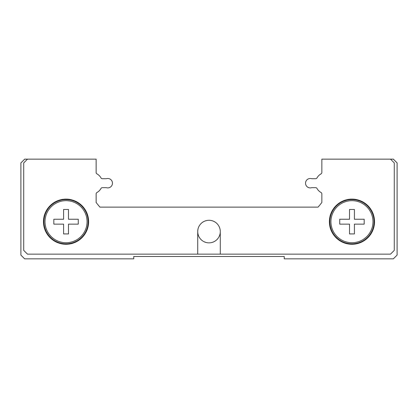 <?xml version="1.0" encoding="UTF-8"?>
<svg xmlns="http://www.w3.org/2000/svg" width="418" height="418" viewBox="0 0 418 418"><rect width="100%" height="100%" fill="white"/><g stroke="black" fill="none" stroke-linecap="round" stroke-linejoin="round"><path stroke-width="0.63" d="M390.516 159.154L321.86 159.154L321.86 172.524A1.505 1.505 0 0 1 321.092 173.836A10.722 10.722 0 0 0 316.975 177.953A1.505 1.505 0 0 1 315.663 178.721L311.697 178.721A4.702 4.702 0 0 0 305.767 184.651A4.702 4.702 0 0 0 311.697 187.661L315.663 187.661A1.505 1.505 0 0 1 316.975 188.434A10.722 10.722 0 0 0 321.092 192.546A1.505 1.505 0 0 1 321.86 193.858L321.86 202.526L318.098 207.119L99.902 207.119L96.14 202.526L96.14 193.858A1.505 1.505 0 0 1 96.908 192.546A10.722 10.722 0 0 0 101.025 188.434A1.505 1.505 0 0 1 102.337 187.661L106.303 187.661A4.702 4.702 0 0 0 112.233 181.731A4.702 4.702 0 0 0 106.303 178.721L102.337 178.721A1.505 1.505 0 0 1 101.025 177.953A10.722 10.722 0 0 0 96.908 173.836A1.505 1.505 0 0 1 96.14 172.524L96.14 159.154L24.662 159.154L20.9 162.916L20.9 255.084L24.662 258.846L133.76 258.846L133.76 256.495L284.24 256.495L284.24 258.846L393.338 258.846L397.1 255.084L397.1 162.916L393.338 159.154L390.516 159.154L394.279 162.916L394.279 250.382L390.516 254.144L197.714 254.144L197.714 231.572A11.286 11.286 0 0 0 209 242.858A11.286 11.286 0 0 0 220.286 231.572L220.286 254.144M374.528 221.697A22.572 22.572 0 0 1 351.956 244.269A22.572 22.572 0 0 1 329.384 221.697A22.572 22.572 0 0 1 351.956 199.125A22.572 22.572 0 0 1 374.528 221.697M88.616 221.697A22.572 22.572 0 0 1 66.044 244.269A22.572 22.572 0 0 1 43.472 221.697A22.572 22.572 0 0 1 66.044 199.125A22.572 22.572 0 0 1 88.616 221.697M88.146 221.697A22.102 22.102 0 0 1 66.044 243.798A22.102 22.102 0 0 1 43.942 221.697A22.102 22.102 0 0 1 66.044 199.595A22.102 22.102 0 0 1 88.146 221.697M87.075 221.697A21.031 21.031 0 0 1 66.044 242.727A21.031 21.031 0 0 1 45.013 221.697A21.031 21.031 0 0 1 66.044 200.666A21.031 21.031 0 0 1 87.075 221.697M78.27 221.697L78.27 224.142L68.489 224.142L68.489 233.923L63.599 233.923L63.599 224.142L53.817 224.142L53.817 219.251L63.599 219.251L63.599 209.47L68.489 209.47L68.489 219.251L78.27 219.251L78.27 221.697M374.058 221.697A22.102 22.102 0 0 1 351.956 243.798A22.102 22.102 0 0 1 329.854 221.697A22.102 22.102 0 0 1 351.956 199.595A22.102 22.102 0 0 1 374.058 221.697M372.987 221.697A21.031 21.031 0 0 1 351.956 242.727A21.031 21.031 0 0 1 330.925 221.697A21.031 21.031 0 0 1 351.956 200.666A21.031 21.031 0 0 1 372.987 221.697M364.182 221.697L364.182 224.142L354.401 224.142L354.401 233.923L349.511 233.923L349.511 224.142L339.729 224.142L339.729 219.251L349.511 219.251L349.511 209.47L354.401 209.47L354.401 219.251L364.182 219.251L364.182 221.697M197.714 231.572A11.286 11.286 0 0 1 209 220.286A11.286 11.286 0 0 1 220.286 231.572M197.714 254.144L27.483 254.144L23.721 250.382L23.721 162.916L27.483 159.154"/></g></svg>
